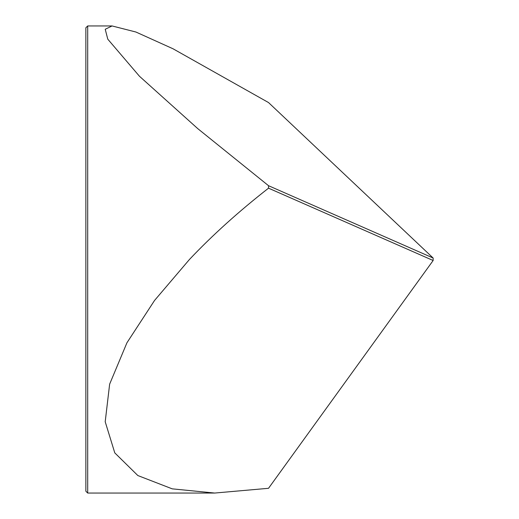 <?xml version="1.0" encoding="UTF-8"?>
<svg xmlns="http://www.w3.org/2000/svg" width="519" height="519" viewBox="0 0 519 519"><rect width="100%" height="100%" fill="white"/><g stroke="black" fill="none" stroke-linecap="round" stroke-linejoin="round"><path stroke-width="0.78" d="M85.856 491.214L85.856 27.786L87.698 25.95L87.698 493.05L85.856 491.214M189.429 259.5L154.571 300.43L126.934 342.787L109.639 384.157L105.201 421.752L114.783 452.886L137.846 475.547L172.224 488.846L214.691 493.05L268.531 488.295L433.144 260.506L268.531 188.176C238.824 211.376 212.453 235.146 189.429 259.5M268.531 188.176L268.531 185.705L433.144 258.034L268.531 102.561L173.041 48.786L135.894 32.016L112.078 25.95L105.227 29.265L107.777 39.165L139.468 76.261L197.739 128.615L268.531 185.705M433.144 258.034L433.144 260.506M214.691 493.05L87.698 493.05M112.078 25.95L87.698 25.95"/></g></svg>
